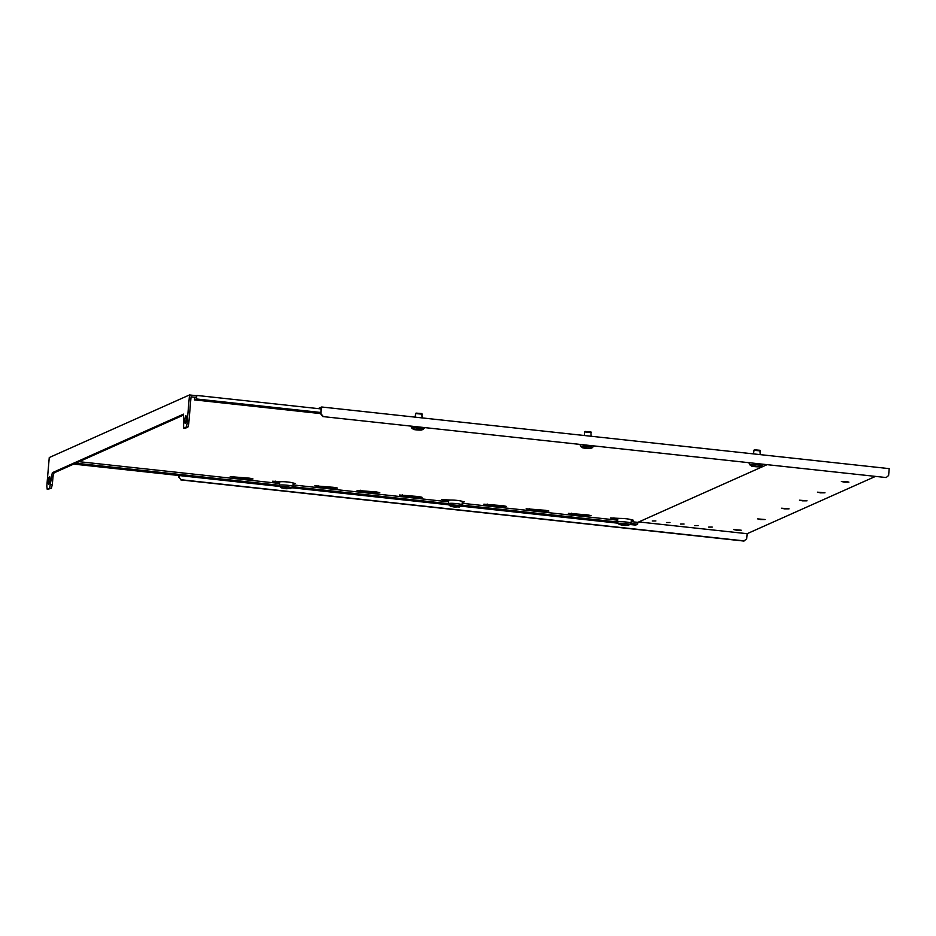 <?xml version="1.0" encoding="UTF-8"?>
<svg xmlns="http://www.w3.org/2000/svg" width="936" height="936" viewBox="0 0 936 936"><rect width="100%" height="100%" fill="white"/><g stroke="black" fill="none" stroke-linecap="round" stroke-linejoin="round"><path stroke-width="1.4" d="M760.594 519.55L757.622 518.883L765.121 519.527L760.594 519.55M845.922 481.467L841.394 481.49L844.366 482.157L848.882 482.134L845.922 481.467M784.532 508.868L781.56 508.201L789.048 508.845L784.532 508.868M820.427 492.851L817.467 492.172L824.955 492.816L820.427 492.851M802.48 500.854L799.508 500.187L806.996 500.83L802.48 500.854M736.655 530.244L733.695 529.565L741.183 530.209L736.655 530.244M694.547 525.576L698.162 525.564L694.547 525.576M708.634 527.108L712.261 527.085L708.634 527.108M680.46 524.055L684.076 524.031L680.46 524.055M666.373 522.522L669.989 522.499L666.373 522.522M652.287 520.989L655.902 520.966L652.287 520.989M318.1 408.611L321.703 406.996L889.2 468.632L888.615 475.5L886.158 477.547L322.803 416.567L320.755 414.028L321.071 408.927M875.16 476.541L747.127 533.695L638.797 521.937M180.882 479.922L179.185 477.22L180.882 479.922L743.874 541.055L746.682 538.855L747.127 533.695M178.823 477.383L178.987 475.523M179.185 477.22L179.326 475.558M744.237 540.903L181.233 479.758M320.755 414.028L321.703 406.996M321.106 413.864L323.166 416.403M886.158 477.547L322.803 416.567M49.456 476.728A3.756 0.737 -83.8 0 0 48.368 480.589A3.756 0.737 -83.8 0 0 48.73 484.193A3.756 0.737 -83.8 0 0 48.812 484.169A3.756 0.737 -83.8 0 0 49.889 480.32A3.756 0.737 -83.8 0 0 49.538 476.716A3.756 0.737 -83.8 0 0 49.456 476.728M185.878 415.83A3.756 0.737 -83.8 0 0 184.801 419.691A3.756 0.737 -83.8 0 0 185.152 423.294A3.756 0.737 -83.8 0 0 185.234 423.271A3.756 0.737 -83.8 0 0 186.311 419.422A3.756 0.737 -83.8 0 0 185.96 415.818A3.756 0.737 -83.8 0 0 185.878 415.83M249.807 478.202L230.279 476.646L248.134 478.951L253.001 478.928L249.807 478.202M281.935 481.701L272.551 481.233L279.618 482.379M293.202 483.736L295.273 483.514L292.664 482.871M334.339 487.387L314.812 485.819L332.666 488.136L337.533 488.101L334.339 487.387M376.611 491.973L357.084 490.417L374.926 492.722L379.805 492.699L376.611 491.973M418.872 496.571L399.356 495.004L417.199 497.308L422.066 497.285L418.872 496.571M451 500.058L441.616 499.59L448.683 500.737M462.267 502.094L464.338 501.871L461.729 501.228M503.404 505.744L483.889 504.188L501.731 506.493L506.598 506.47L503.404 505.744M545.676 510.331L526.149 508.774L544.003 511.079L548.87 511.056L545.676 510.331M766.83 464.782L637.837 522.358L637.685 524.195L635.638 525.108L630.337 524.534M320.791 413.618L194.454 399.894L194.618 398.069L196.127 397.39L196.806 395.437L196.501 398.982L320.884 412.495M194.454 399.894L196.501 398.982M587.937 514.929L568.421 513.361L586.264 515.678L591.131 515.642L587.937 514.929M620.065 518.415L610.682 517.947L617.76 519.094M631.332 520.451L633.403 520.24L630.794 519.585M196.267 395.682L189.505 394.945L49.257 457.552L46.8 486.17L47.221 489.294L49.62 488.218L52.334 472.692L183.491 414.145L183.643 428.395L186.042 427.319L187.048 423.563L188.744 423.751L191.049 396.841L196.127 397.39M79.092 461.682L279.525 483.456M293.097 484.93L448.601 501.813M462.162 503.287L617.666 520.17M631.227 521.644L637.837 522.358M196.806 395.437L321.188 408.938M187.048 423.563L189.505 394.945M50.626 484.462L52.322 484.649L53.013 476.635L51.316 476.447M52.322 484.649L51.304 488.405L49.62 488.218M47.221 489.294L51.304 488.405M188.744 423.751L187.726 427.506L186.042 427.319M183.643 428.395L187.726 427.506M52.334 472.692L54.019 472.879L183.608 415.034M54.019 472.879L53.013 476.635M75.757 463.18L279.373 485.281M292.921 486.755L448.438 503.65M461.986 505.112L617.503 522.007M631.051 523.481L637.685 524.195M73.71 464.092L279.653 486.451M292.196 487.82L448.718 504.808M461.272 506.177L617.783 523.165M623.376 524.757L621.024 524.92L623.107 525.342L627.143 525.271L623.376 524.757M622.709 518.474A6.821 0.76 4.9 0 1 631.379 519.948L631.098 523.201A6.821 0.76 4.9 0 0 622.428 521.726A6.821 0.76 4.9 0 0 617.503 522.042L617.783 518.79A6.821 0.76 4.9 0 1 622.709 518.474M758.23 466.619L752.661 466.151L758.23 466.619M753.316 453.866L754.264 449.795L759.985 450.286L760.207 454.615M753.644 450.31L760.512 450.895M589.165 448.262L583.596 447.794L589.165 448.262M585.175 431.473L590.92 431.929L591.142 436.258M584.24 435.509L584.661 431.905L591.447 432.537M454.311 506.388L451.959 506.563L454.042 506.984L458.078 506.902L454.311 506.388M453.644 500.116A6.821 0.76 4.9 0 1 462.314 501.591L462.033 504.843A6.821 0.76 4.9 0 0 453.363 503.369A6.821 0.76 4.9 0 0 448.438 503.673L448.718 500.432A6.821 0.76 4.9 0 1 453.644 500.116M285.246 488.03L282.894 488.206L285.363 488.674L289.013 488.545L285.246 488.03M284.579 481.759A6.821 0.76 4.9 0 1 293.249 483.233L292.968 486.486A6.821 0.76 4.9 0 0 284.298 485.012A6.821 0.76 4.9 0 0 279.373 485.316L279.642 482.063A6.821 0.76 4.9 0 1 284.579 481.759M420.1 429.905L414.519 429.437L420.1 429.905M416.11 413.115L421.855 413.56L422.077 417.901M415.175 417.152L415.596 413.548L422.37 414.18M233.555 476.482L233.474 477.36M248.215 478.039L248.134 478.951M275.816 481.069L275.746 481.958M318.088 485.655L318.018 486.544M332.748 487.211L332.666 488.136M360.36 490.253L360.278 491.131M375.008 491.798L374.926 492.722M402.62 494.84L402.55 495.717M417.28 496.396L417.199 497.308M444.892 499.426L444.811 500.315M487.153 504.013L487.083 504.902M501.813 505.569L501.731 506.493M529.425 508.611L529.343 509.488M544.073 510.167L544.003 511.079M613.957 517.784L613.876 518.673M586.345 514.753L586.264 515.678M571.685 513.197L571.615 514.086M623.645 524.768L623.587 525.389M628.395 525.377L619.796 524.64L628.395 525.377L631.098 523.201M619.796 524.64L618.427 523.797A5.885 0.655 4.9 0 1 622.557 523.376A5.885 0.655 4.9 0 1 629.881 524.78M623.095 524.616L625.084 525.564L623.095 524.616M623.154 524.745L623.107 525.342M762.676 464.326A6.821 0.76 4.9 0 1 762.735 464.443L761.53 466.011A5.885 0.655 4.9 0 0 757.212 464.864A5.885 0.655 4.9 0 0 750.134 464.736A5.885 0.655 4.9 0 0 750.064 465.028L751.433 465.871L760.009 466.619L761.53 466.011A5.885 0.655 4.9 0 1 761.483 466.034M750.064 465.028L749.139 463.273A6.821 0.76 4.9 0 1 749.362 463.109A6.821 0.76 4.9 0 1 750.134 462.969M759.213 466.736L752.228 465.929L759.213 466.736M755.247 465.999L755.188 466.631M754.767 465.976L754.708 466.573M582.367 447.513C581.642 448.087 590.101 448.789 590.862 448.297L592.453 447.654A5.885 0.655 4.9 0 1 592.418 447.665A5.885 0.655 4.9 0 0 588.147 446.495A5.885 0.655 4.9 0 0 581.057 446.378A5.885 0.655 4.9 0 0 580.999 446.671L582.367 447.513L590.944 448.262M580.999 446.671L580.074 444.916A6.821 0.76 4.9 0 1 580.297 444.752A6.821 0.76 4.9 0 1 581.069 444.612M590.148 448.367L583.163 447.572L590.148 448.367M586.182 447.642L586.123 448.274M585.69 447.619L585.644 448.215M454.568 506.411L454.522 507.031M459.33 507.019L450.731 506.282L453.831 505.955L459.33 507.019L462.033 504.843M450.731 506.282L449.362 505.44A5.885 0.655 4.9 0 1 453.492 505.007A5.885 0.655 4.9 0 1 460.816 506.423M454.03 506.259L456.019 507.207L454.03 506.259M454.089 506.376L454.042 506.984M285.503 488.042L285.457 488.674M290.265 488.662L281.654 487.913L290.265 488.662L292.968 486.486M281.654 487.913L280.297 487.071A5.885 0.655 4.9 0 1 284.427 486.65A5.885 0.655 4.9 0 1 291.751 488.054M284.965 487.902L286.942 488.849L284.965 487.902M285.024 488.019L284.965 488.615M424.546 427.612A6.821 0.76 4.9 0 1 424.605 427.729L423.388 429.296A5.885 0.655 4.9 0 0 419.082 428.138A5.885 0.655 4.9 0 0 411.992 428.021A5.885 0.655 4.9 0 0 411.934 428.314L413.291 429.156L421.879 429.905L423.388 429.296A5.885 0.655 4.9 0 1 423.353 429.308M411.934 428.314L411.009 426.559A6.821 0.76 4.9 0 1 411.232 426.395A6.821 0.76 4.9 0 1 412.004 426.254M421.083 430.01L414.098 429.214L421.083 430.01M417.105 429.285L417.058 429.905M416.625 429.261L416.578 429.858M618.427 523.797L617.503 522.042M751.433 465.871C750.707 466.444 759.166 467.146 759.938 466.654L760.032 466.619M592.453 447.654L593.67 446.086M585.199 431.438L584.567 431.952M449.362 505.44L448.438 503.673M280.297 487.071L279.373 485.316M413.291 429.156C412.565 429.729 421.036 430.431 421.797 429.928L421.902 429.893M416.122 413.068L415.502 413.595"/></g></svg>
